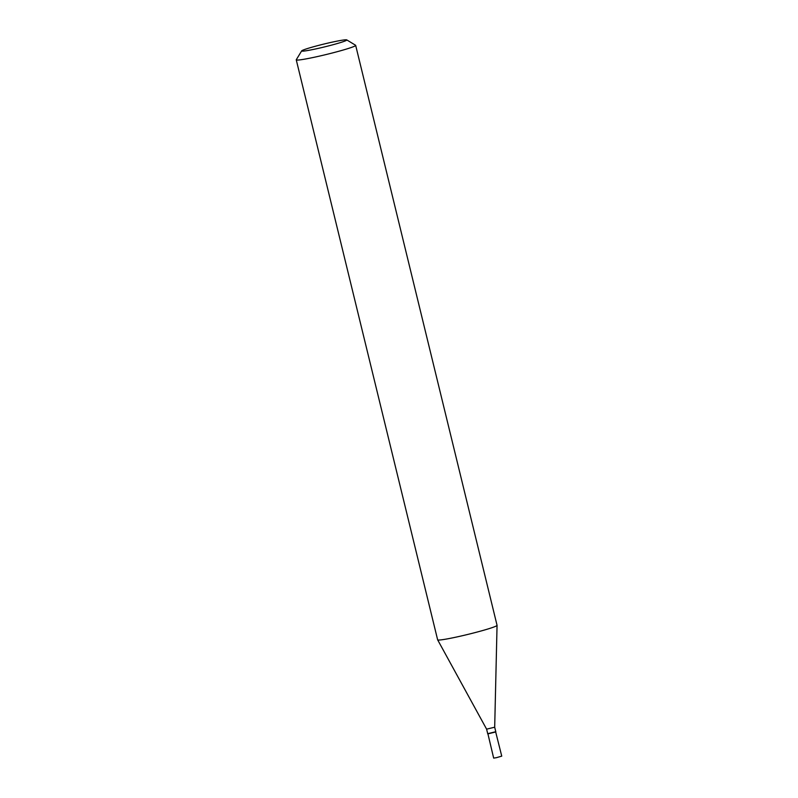 <?xml version="1.0" encoding="UTF-8"?>
<svg xmlns="http://www.w3.org/2000/svg" width="798" height="798" viewBox="0 0 798 798"><rect width="100%" height="100%" fill="white"/><g stroke="black" fill="none" stroke-linecap="round" stroke-linejoin="round"><path stroke-width="1.2" d="M487.907 733.791L493.663 758.1L496.286 757.711L501.743 756.135L495.668 731.906M487.768 733.901L495.847 731.936M495.787 731.716L487.718 733.681L495.787 731.716L494.69 727.187L497.054 625.353A30.583 1.915 -13.7 0 0 497.054 625.323L355.669 45.356A30.583 1.915 -13.7 0 0 355.589 45.257L346.741 39.9A23.242 1.456 -13.7 0 0 332.148 42.154A23.242 1.456 -13.7 0 0 301.674 50.882A23.242 1.456 -13.7 0 0 316.307 48.808A23.242 1.456 -13.7 0 0 346.741 39.9M487.708 733.671L486.61 729.163L494.69 727.197M301.674 50.882L296.287 59.71A30.583 1.915 -13.7 0 0 296.257 59.84A30.583 1.915 -13.7 0 0 315.549 56.977A30.583 1.915 -13.7 0 0 355.669 45.356M296.257 59.84L437.633 639.806A30.583 1.915 -13.7 0 0 437.643 639.836A30.583 1.915 -13.7 0 0 456.925 636.944A30.583 1.915 -13.7 0 0 497.054 625.353M486.61 729.163L437.643 639.836"/></g></svg>
